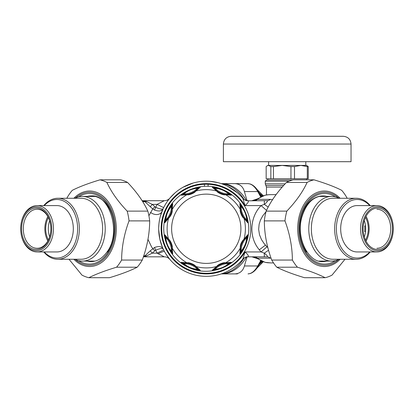 <?xml version="1.0" encoding="UTF-8"?>
<svg xmlns="http://www.w3.org/2000/svg" width="414" height="414" viewBox="0 0 414 414"><rect width="100%" height="100%" fill="white"/><g stroke="black" fill="none" stroke-linecap="round" stroke-linejoin="round"><path stroke-width="0.62" d="M204.428 186.347L204.428 184.282A44.521 44.521 0 0 1 208.092 184.282L208.092 186.347M240.498 209.556L240.617 210.245A2.437 2.293 -10.8 0 0 240.327 209.51L239.835 203.683A2.437 2.432 3.8 0 1 240.317 205.303A19.515 19.515 0 0 0 240.612 210.224L240.317 205.303L241.093 206.379C244.462 210.291 246.34 214.819 246.718 219.969L246.935 221.278L243.649 217.573C242.185 215.316 241.176 212.874 240.617 210.245A19.515 19.515 0 0 0 240.658 210.447M240.85 211.306A19.515 19.515 0 0 0 241.585 213.634M241.838 214.261A19.515 19.515 0 0 0 243.054 216.636M243.53 217.386A19.515 19.515 0 0 0 246.935 221.278L246.734 221.102M171.862 247.086A19.515 19.515 0 0 1 171.903 247.293A2.437 2.293 169.2 0 0 172.193 248.027C172.974 246.232 170.377 239.954 168.55 239.24A39.133 39.133 0 0 1 168.55 218.292L169.031 217.842A2.437 1.377 -147.2 0 1 169.145 217.159L165.584 221.278A19.515 19.515 0 0 0 168.871 217.573A2.437 2.293 -145.8 0 0 168.55 218.292L164.782 222.768L165.755 216.884C166.692 213.039 168.622 209.075 171.531 204.977L172.69 203.683L172.193 209.51A39.133 39.133 0 0 1 187.004 194.699C188.794 195.48 195.072 192.883 195.786 191.061A2.437 2.293 -124.2 0 0 195.061 191.377C192.81 192.841 190.368 193.856 187.739 194.409A2.437 2.293 -100.8 0 0 187.004 194.699L181.172 195.196L182.47 194.037C187.263 190.466 192.613 188.251 198.523 187.387L200.257 187.288L195.786 191.061A39.133 39.133 0 0 1 216.734 191.061C217.448 192.883 223.726 195.48 225.516 194.699A2.437 2.293 -79.2 0 0 224.781 194.409C222.152 193.856 219.71 192.841 217.459 191.377A2.437 2.293 -55.8 0 0 216.734 191.061L212.263 187.288L213.997 187.387C219.906 188.251 225.257 190.466 230.049 194.037L231.348 195.196L225.516 194.699A39.133 39.133 0 0 1 240.327 209.51C239.546 211.306 242.143 217.583 243.97 218.292A2.437 2.293 -34.2 0 0 243.649 217.573M239.835 203.683L240.989 204.977C244.56 209.769 246.775 215.12 247.639 221.029L247.738 222.768A2.437 2.432 -48.8 0 0 246.935 221.278M247.738 222.768L243.97 218.292A39.133 39.133 0 0 1 243.97 239.24L247.738 234.769L246.765 240.653C245.828 244.493 243.903 248.462 240.989 252.556A2.437 1.77 -143.3 0 0 241.093 251.153L240.317 252.235L240.617 247.287C240.958 245.238 241.879 242.935 243.38 240.379L243.649 239.965A19.515 19.515 0 0 0 240.767 246.578M247.639 221.029A2.437 1.77 171.7 0 0 246.718 219.969A18.697 18.697 0 0 1 241.093 206.379A2.437 1.77 143.3 0 0 240.989 204.977M240.989 252.556L239.835 253.854L240.327 248.027C240.016 245.254 241.072 242.475 243.489 239.69L243.97 239.24A2.437 2.293 34.2 0 1 243.649 239.965L246.935 236.254L246.144 241.191C245.528 244.436 243.846 247.758 241.093 251.153A18.697 18.697 0 0 1 246.718 237.564A2.437 1.77 -171.7 0 0 247.639 236.503M247.738 234.769A2.437 2.432 48.8 0 1 246.935 236.254A19.515 19.515 0 0 0 243.665 239.944M240.643 247.163A19.515 19.515 0 0 0 240.317 252.235L240.301 251.966M182.797 262.823L187.739 263.123C190.368 263.682 192.81 264.691 195.061 266.155L198.772 269.442A19.515 19.515 0 0 0 195.082 266.171A19.515 19.515 0 0 1 198.772 269.442L197.462 269.224C192.313 268.846 187.78 266.968 183.873 263.599L182.797 262.823A19.515 19.515 0 0 1 187.956 263.164A19.515 19.515 0 0 0 182.797 262.823A2.437 2.432 86.2 0 1 181.172 262.341L187.004 262.838A2.437 2.293 100.8 0 0 187.739 263.123M240.617 247.287A2.437 2.293 10.8 0 1 240.327 248.027A39.133 39.133 0 0 1 225.516 262.838L231.348 262.341L230.049 263.495C225.257 267.066 219.906 269.286 213.997 270.145L212.263 270.244L216.734 266.476C217.448 264.649 223.726 262.052 225.516 262.838A2.437 2.293 79.2 0 1 224.781 263.123L229.729 262.823L228.647 263.599C224.735 266.968 220.207 268.846 215.057 269.224L213.748 269.442L217.459 266.155C219.71 264.691 222.152 263.682 224.781 263.123A19.515 19.515 0 0 0 224.579 263.164M231.348 262.341A2.437 2.432 93.8 0 1 229.729 262.823A19.515 19.515 0 0 0 224.802 263.118M223.72 263.356A19.515 19.515 0 0 0 218.39 265.56M217.64 266.036A19.515 19.515 0 0 0 213.748 269.442L213.924 269.24M217.629 191.491A19.515 19.515 0 0 1 217.453 191.377L213.748 188.096L215.057 188.308C220.207 188.691 224.74 190.564 228.647 193.938L229.729 194.715L224.781 194.409A19.515 19.515 0 0 0 229.729 194.715L229.459 194.73M171.908 247.308A19.515 19.515 0 0 1 172.203 252.235L171.432 251.153C168.058 247.246 166.18 242.713 165.802 237.564L165.584 236.254L168.871 239.965A19.515 19.515 0 0 0 165.584 236.254A2.437 2.432 131.2 0 1 164.782 234.769L168.55 239.24A2.437 2.293 145.8 0 0 168.871 239.965C170.335 242.216 171.344 244.658 171.903 247.287L172.203 252.235A2.437 2.432 -176.2 0 0 172.69 253.854L172.193 248.027A39.133 39.133 0 0 0 187.004 262.838C188.794 262.052 195.072 264.649 195.786 266.476A2.437 2.293 124.2 0 1 195.061 266.155A19.515 19.515 0 0 0 194.891 266.042A19.515 19.515 0 0 1 195.066 266.161L195.636 266.559M194.145 265.571A19.515 19.515 0 0 0 191.982 264.448A19.515 19.515 0 0 1 194.145 265.571M191.361 264.184A19.515 19.515 0 0 0 188.82 263.361A19.515 19.515 0 0 1 191.361 264.184M212.263 187.288A2.437 2.432 -41.2 0 1 213.748 188.096A19.515 19.515 0 0 0 217.438 191.366M218.375 191.961A19.515 19.515 0 0 0 220.543 193.09M221.159 193.348A19.515 19.515 0 0 0 223.7 194.171M187.94 194.373A19.515 19.515 0 0 1 187.739 194.409L182.797 194.715L183.873 193.938C187.78 190.559 192.308 188.686 197.462 188.308L198.772 188.096L195.061 191.377A19.515 19.515 0 0 0 198.772 188.096L198.596 188.292M181.172 195.196A2.437 2.432 -86.2 0 1 182.797 194.715A19.515 19.515 0 0 0 187.718 194.414M188.8 194.176A19.515 19.515 0 0 0 194.13 191.972M231.348 195.196A2.437 2.432 -93.8 0 0 229.729 194.715M230.049 194.037A2.437 1.77 126.7 0 0 228.647 193.938A18.697 18.697 0 0 1 215.057 188.308A2.437 1.77 98.3 0 0 213.997 187.387M200.257 187.288A2.437 2.432 -138.8 0 0 198.772 188.096M198.523 187.387A2.437 1.77 81.7 0 0 197.462 188.308A18.697 18.697 0 0 1 183.873 193.938A2.437 1.77 53.3 0 0 182.47 194.037M172.685 203.683A2.437 2.432 176.2 0 0 172.203 205.303L172.219 205.551A19.515 19.515 0 0 0 172.203 205.303L171.903 210.245A2.437 2.293 -169.2 0 1 172.193 209.51C172.503 212.284 171.448 215.057 169.031 217.842M171.531 204.977A2.437 1.77 36.7 0 0 171.432 206.379L172.219 205.551M166.376 216.341C166.992 213.096 168.674 209.779 171.432 206.379A18.697 18.697 0 0 1 165.802 219.969L166.376 216.341A2.437 1.258 15.3 0 0 165.755 216.884M171.903 210.245C171.562 212.294 170.64 214.597 169.145 217.159A19.515 19.515 0 0 0 171.753 210.959M171.877 210.374A19.515 19.515 0 0 0 172.224 205.582M164.782 222.768A2.437 2.432 -131.2 0 1 165.584 221.278L165.802 219.969A2.437 1.77 8.3 0 0 164.881 221.029M198.772 269.442A2.437 2.432 138.8 0 0 200.257 270.244L195.786 266.476A39.133 39.133 0 0 0 216.734 266.476A2.437 2.293 55.8 0 0 217.459 266.155M171.67 246.226A19.515 19.515 0 0 0 169.466 240.896M182.47 263.495A2.437 1.77 -53.3 0 0 183.873 263.599A18.697 18.697 0 0 1 197.462 269.224A2.437 1.77 -81.7 0 0 198.523 270.145C192.613 269.281 187.263 267.066 182.47 263.495L181.172 262.341M200.257 270.244L198.523 270.145M212.263 270.244A2.437 2.432 41.2 0 0 213.748 269.442M213.997 270.145A2.437 1.77 -98.3 0 0 215.057 269.224A18.697 18.697 0 0 1 228.647 263.599A2.437 1.77 -126.7 0 0 230.049 263.495M239.835 253.854A2.437 2.432 -3.8 0 0 240.317 252.235M164.782 234.769L164.881 236.503A2.437 1.77 -8.3 0 0 165.802 237.564A18.697 18.697 0 0 1 171.432 251.153A2.437 1.77 -36.7 0 0 171.531 252.556C167.96 247.763 165.745 242.413 164.881 236.503M172.69 253.854L171.531 252.556M266.011 211.725L262.714 215.891L260.453 220.093L259.148 224.155L258.652 229.289L259.485 234.707L261.451 239.525L264.194 243.696L267.884 247.732M267.071 262.673A3.659 1.609 -83.3 0 0 267.221 262.709L270.901 262.921L265.576 262.393A3.659 2.546 -75.9 0 1 265.136 262.336L257.606 258.703L251.898 256.82A9.76 9.703 -90 0 1 257.446 258.574L257.606 258.703M267.071 194.859A3.659 1.609 83.3 0 1 267.221 194.828L265.136 195.196A3.659 2.546 75.9 0 1 265.576 195.144L269.214 194.663L276.112 194.616M266.895 200.712L264.318 200.712L264.318 204.335C267.268 202.058 268.127 200.852 266.895 200.712A9.76 6.898 90 0 0 270.404 199.357L272.531 199.729M266.528 210.364L261.094 205.592L264.318 204.335A9.76 1.961 -140.2 0 0 268.225 207.016M270.901 194.616L267.221 194.828A3.659 1.609 83.3 0 1 267.361 194.823M265.136 262.336L267.221 262.709A3.659 1.609 -83.3 0 0 267.361 262.709M264.318 200.712L248.436 200.811C248.581 202.011 247.432 203.605 244.984 205.592L261.094 205.592C249.72 217.086 248.586 237.434 259.345 249.818A61.293 43.522 0.5 0 0 261.094 251.945L264.318 253.197A9.76 1.961 140.2 0 1 268.582 250.315M266.895 256.82L264.318 256.82L264.318 253.197C267.273 255.474 268.132 256.68 266.895 256.82A9.76 6.898 -90 0 1 270.404 258.176L257.529 258.176L257.446 258.574M265.136 195.196L257.606 198.829L257.529 199.357L270.404 199.357M257.606 198.829L251.898 200.712A9.76 9.703 90 0 0 257.446 198.963M242.816 259.211A47.569 47.569 0 0 0 242.821 259.205L244.984 251.945A45.131 45.131 0 0 1 177.068 263.185A45.131 45.131 0 0 1 177.068 194.347A45.131 45.131 0 0 1 244.984 205.592L242.816 198.322A47.569 47.569 0 0 0 173.657 194.125A47.569 47.569 0 0 0 173.657 263.407A47.569 47.569 0 0 0 242.816 259.211C244.286 257.529 246.159 256.701 248.436 256.721L248.436 256.721C248.581 255.526 247.432 253.932 244.984 251.945L261.094 251.945L266.958 246.791M154.5 247.5C158.759 245.937 161.626 246.356 163.09 248.752C162.381 248.007 159.923 248.483 155.716 250.17L154.5 247.5L150.246 250.801L152.223 253.161L146.572 255.93L143.394 256.82L164.291 256.82L143.974 256.82L144.988 255.805A3.659 2.536 -146 0 1 146.572 255.93M147.958 239.297L151.441 246.651L152.75 248.638L154.857 250.765A53.256 37.69 -0.2 0 1 152.223 253.161L157.092 253.161L163.644 249.911L163.975 250.558M174.863 193.027L169.885 198.109A7.317 7.317 0 0 1 164.291 200.712A7.317 7.317 45.3 0 0 169.885 198.109A7.317 7.317 0 0 1 164.291 200.712L157.092 204.371A54.891 54.891 0 0 0 155.716 207.362L154.5 210.038L152.75 208.894L154.857 206.767A53.52 37.84 -0 0 0 152.223 204.371L150.246 206.731L143.974 200.712L142.106 200.712A4.88 3.452 90 0 1 144.124 201.727L142.664 201.602M148.9 215.772L152.75 208.894L150.246 206.731M154.857 206.767A4.642 3.69 -64 0 0 155.716 207.362C159.923 209.054 162.381 209.525 163.09 208.78L160.415 216.082M154.5 210.038C158.759 211.601 161.626 211.181 163.09 208.78L162.283 210.633M242.635 198.109L242.816 198.322C244.286 200.009 246.159 200.837 248.436 200.811L248.229 200.712C245.983 200.666 244.115 199.802 242.635 198.109L242.739 198.234M264.318 256.82L248.229 256.82A7.317 7.317 0 0 0 242.635 259.423A7.317 7.317 0 0 1 248.229 256.82M150.246 250.801L144.988 255.805L143.73 255.816M163.09 208.78A47.569 47.569 0 0 1 163.644 207.626L157.092 204.371L152.223 204.371L146.572 201.602A3.659 2.536 -34 0 1 144.988 201.727L144.124 201.727M146.572 201.602L143.974 200.712L164.291 200.712L143.974 200.712M154.857 250.765A4.637 3.69 64 0 1 155.716 250.17A54.891 54.891 0 0 0 157.092 253.161L164.291 256.82A7.317 7.317 135.8 0 1 169.885 259.423L169.875 259.412M166.775 202.234L165.429 204.361M158.95 223.772L158.697 227.829M158.697 229.465L159.794 238.966L162.35 247.065M165.9 253.948L169.838 259.371M143.57 256.297A4.88 3.452 -90 0 0 144.124 255.805M376.911 209.251A19.515 13.802 -90 0 1 390.712 228.766A19.515 13.802 -90 0 1 376.911 248.281M377.775 208.03A20.736 14.661 90 0 0 365.076 239.137A20.736 14.661 90 0 0 390.474 239.137A20.736 14.661 90 0 0 377.775 208.03M393.3 228.766A21.958 15.525 -90 0 1 370.012 247.779A21.958 15.525 -90 0 1 370.012 209.753A21.958 15.525 -90 0 1 393.3 228.766A23.174 16.389 90 0 0 376.911 205.592A23.174 16.389 90 0 0 360.527 228.766A23.174 16.389 90 0 0 376.911 251.945A23.174 16.389 90 0 0 393.3 228.766M366.131 216.584A19.515 13.802 -90 0 1 366.131 240.948M376.911 251.945L357.075 251.945A23.174 16.389 -90 0 1 340.686 228.766A23.174 16.389 -90 0 1 357.075 205.592L376.911 205.592M370.225 205.592A30.496 21.564 90 0 0 356.211 198.275A30.496 21.564 90 0 0 334.652 228.766A30.496 21.564 90 0 0 356.211 259.262A30.496 21.564 90 0 0 370.225 251.945M369.723 251.945A29.275 20.7 -90 0 1 341.824 248.566A29.275 20.7 -90 0 1 341.824 208.972A29.275 20.7 -90 0 1 369.723 205.592M356.211 259.262L332.923 259.262A30.496 21.564 -90 0 1 311.364 228.766A30.496 21.564 -90 0 1 332.923 198.275L356.211 198.275M365.598 217.598A18.299 12.937 -90 0 1 365.598 239.939M364.361 220.657A18.299 12.937 -90 0 1 364.361 236.875M339.211 259.262A32.323 22.858 -90 0 1 331.63 261.089A32.323 22.858 -90 0 1 308.777 228.766A32.323 22.858 -90 0 1 331.63 196.443A32.323 22.858 -90 0 1 339.211 198.275M37.089 209.251A19.515 13.802 90 0 1 50.886 228.766A19.515 13.802 90 0 1 37.089 248.281A19.515 13.802 90 0 1 23.287 228.766A19.515 13.802 90 0 1 37.089 209.251M36.225 208.03A20.736 14.661 -90 0 0 23.526 239.137A20.736 14.661 -90 0 0 48.924 239.137A20.736 14.661 -90 0 0 36.225 208.03M51.75 228.766A21.958 15.525 90 0 1 28.462 247.779A21.958 15.525 90 0 1 28.462 209.753A21.958 15.525 90 0 1 51.75 228.766M47.869 240.948A19.515 13.802 90 0 1 47.869 216.584M53.473 228.766A23.174 16.389 -90 0 0 37.089 205.592A23.174 16.389 -90 0 0 20.7 228.766A23.174 16.389 -90 0 0 37.089 251.945A23.174 16.389 -90 0 0 53.473 228.766M37.089 205.592L56.925 205.592A23.174 16.389 90 0 1 73.314 228.766A23.174 16.389 90 0 1 56.925 251.945L37.089 251.945M43.775 251.945A30.496 21.564 -90 0 0 57.789 259.262A30.496 21.564 -90 0 0 79.348 228.766A30.496 21.564 -90 0 0 57.789 198.275A30.496 21.564 -90 0 0 43.775 205.592M44.277 205.592A29.275 20.7 90 0 1 66.054 202.493A29.275 20.7 90 0 1 77.625 228.766A29.275 20.7 90 0 1 66.054 255.04A29.275 20.7 90 0 1 44.277 251.945M57.789 198.275L81.077 198.275A30.496 21.564 90 0 1 102.636 228.766A30.496 21.564 90 0 1 81.077 259.262L57.789 259.262M48.402 239.939A18.299 12.937 90 0 1 48.402 217.598M49.639 236.875A18.299 12.937 90 0 1 49.639 220.657M74.789 198.275A32.323 22.858 90 0 1 82.37 196.443A32.323 22.858 90 0 1 105.223 228.766A32.323 22.858 90 0 1 82.37 261.089A32.323 22.858 90 0 1 74.789 259.262M285.122 183.857L265.255 183.857L265.255 181.197L289.065 181.197M292.729 179.976L266.476 179.976L265.255 181.197M294.499 166.578L290.949 166.578L282.203 165.414L273.452 166.578L270.854 166.578L268.51 165.414L267.165 165.812L267.848 165.414L306.577 165.414L308.259 166.578L308.259 178.739L307.307 178.739L307.307 166.578L300.906 165.414L294.499 166.578L294.499 178.739L307.307 178.739M267.165 165.812L266.166 166.578L266.166 178.739L294.499 178.739M308.259 166.578L307.307 166.578M290.949 178.739L290.949 166.578M273.452 166.578L273.452 178.739M270.854 178.739L270.854 166.578M247.562 136.294L231.136 136.294C226.432 136.749 223.85 139.332 223.389 144.036L351.036 144.036C350.575 139.332 347.993 136.749 343.289 136.294L247.562 136.294M351.036 144.036L351.036 161.698L223.389 161.698L223.389 144.036M305.801 161.698L305.801 165.414L300.906 165.414M282.203 165.414L274.068 165.414M244.4 191.563C242.956 186.486 239.716 183.842 234.691 183.635L248.033 183.635C251.557 183.842 254.796 186.481 257.746 191.563L244.4 191.563L247.034 200.614M234.691 183.635L221.49 183.635A45.131 31.914 90 0 1 246.351 200.464M221.299 273.897L221.49 273.897A45.131 31.914 90 0 0 246.351 257.068M237.398 273.897L234.691 273.897C239.716 273.69 242.956 271.046 244.4 265.969L258.357 265.974L261.182 260.887M258.357 265.974C256.23 269.726 253.585 272.231 250.429 273.483L248.033 273.897C251.557 273.695 254.796 271.051 257.746 265.969L260.691 260.639M243.96 258.196A45.131 31.914 90 0 1 221.495 273.83M221.495 183.702A45.131 31.914 90 0 1 243.96 199.336M247.034 256.918L244.4 265.969M234.691 273.897L221.49 273.897M224.129 183.635L248.033 183.635L250.387 184.039C253.559 185.281 256.219 187.785 258.357 191.558L257.746 191.563L260.691 196.893M260.152 194.73L261.596 196.448M260.152 262.802A2.437 1.299 -140.9 0 1 260.359 262.786A45.131 31.914 90 0 1 259.769 263.501M261.596 261.084L260.359 262.786M365.546 225.961L364.672 225.961A17.797 12.586 -90 0 1 364.832 228.766A17.797 12.586 -90 0 1 364.672 231.571L365.546 231.571M344.991 259.262L332.049 275.093A49.571 35.05 -90 0 1 325.14 277.706C318.283 274.208 309.051 270.709 297.443 267.211A49.571 35.05 -90 0 1 294.784 263.821A49.571 35.05 -90 0 1 292.387 260.059C292.289 247.003 289.816 233.946 284.961 220.885A49.571 35.05 -90 0 1 286.814 211.119C295.948 201.561 302.712 192.003 307.095 182.445A49.571 35.05 -90 0 1 313.998 179.826C325.606 183.324 334.843 186.823 341.7 190.321A49.571 35.05 -90 0 1 346.756 197.473L347.041 198.275M320.193 261.369A32.841 23.22 90 0 0 321.507 261.089M321.507 196.443A32.841 23.22 90 0 0 320.193 196.164M313.998 179.826L293.35 179.826A49.571 35.05 90 0 0 286.447 182.445C277.308 192.003 270.549 201.561 266.166 211.119A49.571 35.05 90 0 0 264.318 220.885C264.417 233.946 266.89 247.003 271.739 260.059A49.571 35.05 90 0 0 274.135 263.821A49.571 35.05 90 0 0 276.795 267.211C283.652 270.709 292.884 274.208 304.497 277.706L325.14 277.706M307.095 182.445L286.447 182.445M266.166 211.119L286.814 211.119M284.961 220.885L264.318 220.885M271.739 260.059L292.387 260.059M297.443 267.211L276.795 267.211M66.959 198.275L67.244 197.473A49.571 35.05 90 0 1 69.645 193.716A49.571 35.05 90 0 1 72.3 190.321C79.157 186.823 88.394 183.324 100.002 179.826A49.571 35.05 90 0 1 106.905 182.445C111.288 192.003 118.052 201.561 127.186 211.119A49.571 35.05 90 0 1 129.039 220.885C124.184 233.946 121.711 247.003 121.612 260.059A49.571 35.05 90 0 1 116.557 267.211C104.949 270.709 95.717 274.208 88.86 277.706A49.571 35.05 90 0 1 81.951 275.093L69.009 259.262M92.493 261.089A32.841 23.22 -90 0 0 93.807 261.369M93.807 196.164A32.841 23.22 -90 0 0 92.493 196.443M88.86 277.706L109.503 277.706C121.116 274.208 130.348 270.709 137.205 267.211A49.571 35.05 -90 0 0 142.261 260.059C147.11 247.003 149.583 233.946 149.682 220.885A49.571 35.05 -90 0 0 147.834 211.119C143.451 201.561 136.692 192.003 127.553 182.445A49.571 35.05 -90 0 0 120.65 179.826L100.002 179.826M127.186 211.119L147.834 211.119M149.682 220.885L129.039 220.885M127.553 182.445L106.905 182.445M121.612 260.059L142.261 260.059M137.205 267.211L116.557 267.211M246.765 240.653A2.437 1.258 -164.7 0 1 246.144 241.191M243.489 239.69A2.437 1.377 32.8 0 1 243.38 240.379M239.494 238.521A34.636 34.636 0 0 0 198.089 195.108A34.636 34.636 0 0 0 181.197 252.675A34.636 34.636 0 0 0 239.494 238.521M254.02 256.82A9.76 6.898 -90 0 1 257.529 258.176A34.155 24.152 90 0 0 265.576 262.393M265.576 195.144A34.155 24.152 90 0 0 257.529 199.357A9.76 6.898 -90 0 1 254.02 200.712M204.428 184.282A44.521 44.521 0 0 0 162.573 237.351A44.521 44.521 0 0 0 221.402 270.632A44.521 44.521 0 0 0 208.092 184.282M259.345 249.818L265.4 245.14M158.091 253.803C161.755 251.924 163.897 251.179 164.513 251.572M150.556 212.392A7.317 5.377 -158.8 0 0 161.921 211.533L161.419 212.889M266.476 194.927L266.476 187.087L282.224 187.087M266.476 187.087L265.866 185.472L283.652 185.472M259.769 194.037A45.131 31.914 90 0 1 260.359 194.746M257.456 190.114A45.131 31.914 90 0 1 262.864 195.915M262.864 261.617A45.131 31.914 90 0 1 257.456 267.418M259.185 192.996A42.694 30.186 90 0 1 262.207 196.179M262.207 261.353A42.694 30.186 90 0 1 259.185 264.536M338.429 259.63A36.515 25.818 -90 0 1 306.37 254.584A36.515 25.818 -90 0 1 304.466 205.96A36.515 25.818 -90 0 1 338.429 197.908M340.132 198.275A37.752 26.698 90 0 0 304.114 204.216A37.752 26.698 90 0 0 305.516 255.464A37.752 26.698 90 0 0 340.132 259.262M335.366 196.878A35.319 24.975 90 0 0 299.653 228.766A35.319 24.975 90 0 0 335.366 260.654M326.982 261.089A32.841 23.22 -90 0 1 322.879 261.607C308.559 262.786 295.824 238.21 301.754 217.516C305.956 203.683 313 196.484 322.879 195.925A32.841 23.22 -90 0 1 326.982 196.443M306.458 251.991A32.841 23.22 -90 0 1 299.653 228.766A32.841 23.22 -90 0 1 322.879 195.925M75.571 197.908A36.515 25.818 90 0 1 108.923 204.925A36.515 25.818 90 0 1 108.923 252.612A36.515 25.818 90 0 1 75.571 259.63M73.868 259.262A37.752 26.698 -90 0 0 109.431 254.051A37.752 26.698 -90 0 0 109.431 203.486A37.752 26.698 -90 0 0 73.868 198.275M78.634 260.654A35.319 24.975 -90 0 0 107.029 253.741A35.319 24.975 -90 0 0 109.772 208.392A35.319 24.975 -90 0 0 78.634 196.878M87.018 196.443A32.841 23.22 90 0 1 91.121 195.925C109.772 193.876 121.84 233.424 106.76 252.312C102.227 258.455 97.016 261.555 91.121 261.607A32.841 23.22 90 0 1 87.018 261.089M91.121 195.925A32.841 23.22 90 0 1 114.347 228.766A32.841 23.22 90 0 1 107.542 251.991M247.003 240.72C253.089 221.407 242.987 198.808 224.559 190.45C202.141 178.853 171.841 192.386 165.517 216.812C159.431 236.125 169.533 258.729 187.961 267.082C210.379 278.679 240.679 265.151 247.003 240.72M243.649 239.965L244.053 239.39M217.459 191.377L216.884 190.973M187.739 194.409L187.05 194.528M182.791 262.823L183.06 262.807M224.781 263.123L225.47 263.004M168.871 217.573L168.467 218.137M171.903 247.287L172.022 247.981M270.901 262.921L273.519 262.921M183.045 187.247L193.234 183.014M210.286 181.368L217.774 182.61M227.653 186.279L237.289 192.707M331.63 196.443L318.93 196.443M331.63 261.089L318.93 261.089M82.37 261.089L95.07 261.089M82.37 196.443L95.07 196.443M265.866 185.472L265.255 183.857M306.577 179.826L306.577 178.739M267.848 179.976L267.848 178.739M268.624 161.698L268.624 165.414M258.357 191.558L261.182 196.645M256.918 268.184L263.278 261.772M263.278 195.76L256.918 189.348"/></g></svg>
